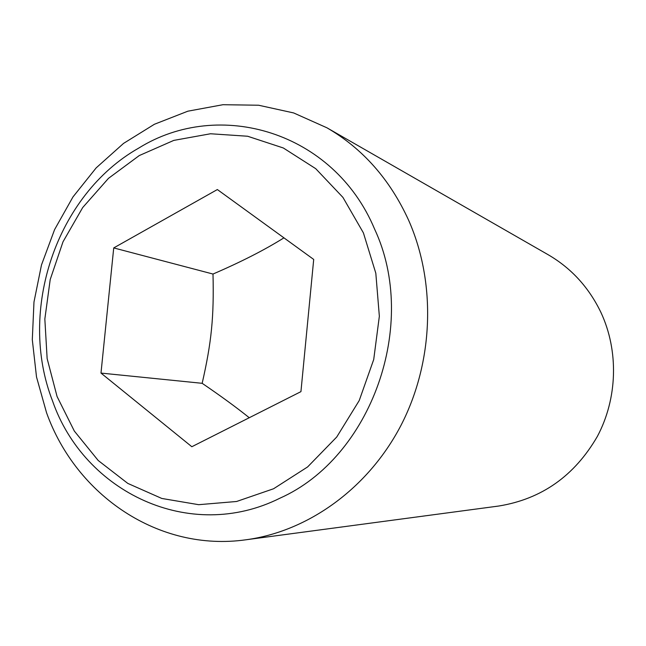 <?xml version="1.0" encoding="UTF-8"?>
<svg xmlns="http://www.w3.org/2000/svg" width="646" height="646" viewBox="0 0 646 646"><rect width="100%" height="100%" fill="white"/><g stroke="black" fill="none" stroke-linecap="round" stroke-linejoin="round"><path stroke-width="0.97" d="M100.986 373.081L113.728 247.919L217.355 189.553L313.706 259.442L300.939 391.637L191.83 446.725L100.986 373.081L202.166 383.312C220.867 396.055 236.565 407.529 249.259 417.728M46.569 412.786C76.123 495.417 158.746 552.12 245.948 539.781C308.19 531.448 368.228 488.368 401.045 425.246C433.652 362.043 436.349 282.94 408.652 220.294C389.982 179.418 362.737 148.588 326.924 127.795L293.672 112.945L258.618 105.233L222.959 104.709L187.865 111.185L154.402 124.266L123.556 143.396L96.165 167.887L72.982 196.917L54.595 229.596L41.481 264.965L33.98 302.013L32.3 339.707L36.515 376.989L46.569 412.786M374.551 228.983C419.173 324.163 371.418 457.521 279.936 498.187C189.924 543.165 84.198 492.341 52.512 400.875C17.418 310.863 56.307 194.761 138.696 148.112C219.212 97.966 333.756 131.59 374.551 228.983M245.948 539.781L498.752 506.028C541.663 499.051 574.536 475.844 597.372 436.397C617.568 398.404 618.86 350.972 600.99 312.575C588.966 287.51 571.355 268.219 548.147 254.718L326.924 127.795M139.278 155.557L108.471 178.353L82.688 207.568L63.001 241.814L50.21 279.524L44.84 319.043L47.142 358.627L57.082 396.539L74.322 431.052L98.216 460.509L127.803 483.41L161.815 498.462L198.677 504.688L236.589 501.49L273.581 488.756L307.609 466.937L336.736 437.011L359.224 400.544L373.719 359.515L379.347 316.249L375.819 273.234L363.407 232.883L342.945 197.41L315.708 168.663L283.328 147.982L247.628 136.241L210.499 133.762L173.806 140.392L139.278 155.557M283.933 237.849C264.666 249.905 241.023 261.969 213.002 274.041C214.044 316.952 211.565 342.073 202.166 383.312M113.728 247.919L213.002 274.041"/></g></svg>
